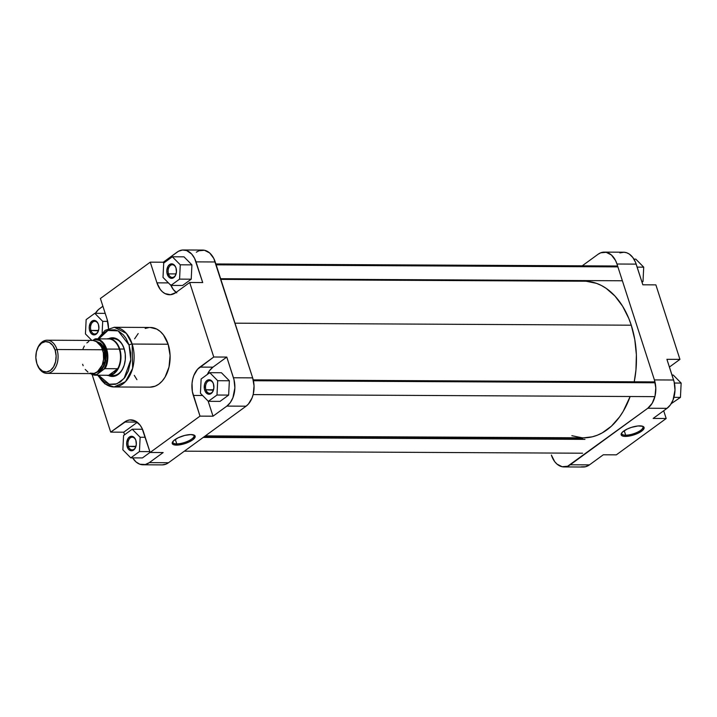 <?xml version="1.0" encoding="UTF-8"?>
<svg xmlns="http://www.w3.org/2000/svg" width="717" height="717" viewBox="0 0 717 717"><rect width="100%" height="100%" fill="white"/><g stroke="black" fill="none" stroke-linecap="round" stroke-linejoin="round"><path stroke-width="1.08" d="M625.672 435.183A11.105 3.648 162.1 0 0 638.542 431.652A11.105 3.648 162.1 0 0 642.333 426.158A11.105 3.648 -17.9 0 1 642.925 426.902A11.105 3.648 -17.9 0 1 637.44 432.217A11.105 3.648 -17.9 0 1 625.672 435.183L624.229 430.702L625.672 435.183A11.105 3.648 -17.9 0 1 621.782 433.731A11.105 3.648 -17.9 0 1 621.827 432.781A11.105 3.648 162.1 0 0 625.672 435.183L625.385 436.411L625.672 435.183M639.86 425.871A12.028 3.952 -17.9 0 1 642.934 426.364A12.028 3.952 -17.9 0 1 639.824 432.315A12.028 3.952 -17.9 0 1 625.385 436.411L631.578 435.551L638.121 433.202L642.817 430.155L644.072 427.449L642.728 426.283L637.969 425.961L631.408 427.377L627.124 429.08L622.428 432.127L621.155 434.036L622.508 435.999L625.385 436.411A12.028 3.952 -17.9 0 1 621.469 433.301A12.028 3.952 -17.9 0 1 639.86 425.871M604.341 252.115L623.53 252.214A21.187 14.152 -89.7 0 1 636.167 264.116L616.97 264.017L654.406 379.911L616.97 264.017A21.187 14.152 90.3 0 0 604.341 252.115A21.187 14.152 90.3 0 0 598.077 254.266L582.222 265.819L598.077 254.266L600.685 252.814L606.197 252.312L611.404 255.001L615.527 260.477L616.97 264.017L636.167 264.116L642.853 284.81L635.504 262.288L632.842 257.537L629.374 254.141L626.757 252.787L624.005 252.232L619.882 252.913M667.007 408.34L670.44 404.818L673.048 399.969L674.993 390.084L674.141 381.919L666.918 359.316L673.604 380.01L654.406 379.911L655.786 387.906L655.024 396.098L652.219 403.241L647.809 408.242L567.649 466.229L562.137 466.731L556.921 464.042L554.68 461.614L551.364 455.026A21.187 14.152 90.3 0 0 563.992 466.928L583.19 467.027A21.187 14.152 -89.7 0 0 589.446 464.876L603.302 454.784L589.446 464.876L570.248 464.777L647.809 408.242L667.007 408.34L653.16 418.432L667.007 408.34A21.187 14.152 -89.7 0 0 673.604 380.01L654.406 379.911A21.187 14.152 90.3 0 1 647.809 408.242L667.007 408.34M581.335 466.83L585.484 466.758L589.446 464.876L570.248 464.777A21.187 14.152 90.3 0 1 563.992 466.928M545.951 438.284L545.736 437.621L545.951 438.284M561.25 281.109L562.146 280.455L561.25 281.109M616.324 454.847L666.183 418.504L663.682 410.76L666.183 418.504L616.324 454.847L603.302 454.784L616.324 454.847M669.418 367.05L679.94 359.378L655.876 284.873L679.94 359.378L666.918 359.316L679.94 359.378L669.418 367.05M653.16 418.432L666.183 418.504L653.16 418.432M642.853 284.81L655.876 284.873L642.853 284.81M673.218 375.036L681.15 383.066L680.442 397.388L671.211 403.68L680.442 397.388L673.926 397.352L680.442 397.388L681.15 383.066L674.392 383.03L681.15 383.066L673.218 375.036L671.99 375.027L673.218 375.036M635.791 259.133L643.714 267.163L643.006 281.485L642.011 282.211L643.006 281.485L641.778 281.485L643.006 281.485L643.714 267.163L637.144 267.127L643.714 267.163L635.791 259.133L633.918 259.124L635.791 259.133M586.318 281.279L596.472 283.349L601.393 285.491L606.152 288.351L614.98 296.076L622.634 306.249L628.8 318.465L631.256 325.195L234.997 323.179L631.256 325.195L634.787 339.58L636.373 354.736L635.943 370.071L634.231 381.794A78.296 52.287 -89.7 0 0 631.256 325.195A78.296 52.287 -89.7 0 0 584.561 281.225L220.845 279.379M205.34 435.891L583.763 437.818A78.296 52.287 -89.7 0 0 630.144 396.51L623.181 411.397L619.587 416.891L611.404 426.185L602.172 432.916L597.27 435.237L592.242 436.823L583.71 437.818M582.007 437.764L571.861 435.694M213.496 384.034A6.336 4.23 -89.7 0 0 207.849 381.363A6.336 4.23 -89.7 0 0 205.94 389.779L204.703 390.182A7.251 4.849 90.3 0 1 206.962 380.476A7.251 4.849 90.3 0 1 213.433 383.819L213.863 387.978L212.68 391.805L210.278 394.009L207.473 393.857L205.196 391.392L204.381 388.847L204.497 384.635L205.456 382.197L206.962 380.476L209.74 379.813L212.295 381.569L213.433 383.819A7.251 4.849 90.3 0 1 213.397 390.227A7.251 4.849 90.3 0 1 209.032 394.251A7.251 4.849 90.3 0 1 204.703 390.182L205.94 389.779A6.336 4.23 90.3 0 1 209.785 380.673A6.336 4.23 90.3 0 1 213.496 384.034M135.934 440.57A6.336 4.23 -89.7 0 0 130.288 437.899A6.336 4.23 -89.7 0 0 128.379 446.324L127.142 446.718A7.251 4.849 90.3 0 1 129.401 437.02A7.251 4.849 90.3 0 1 135.871 440.355L136.302 444.513L135.119 448.349L132.717 450.554L129.911 450.401L128.28 448.976L126.819 445.382L126.712 442.559L127.895 438.732L129.401 437.02L132.179 436.348L134.733 438.105L135.871 440.355A7.251 4.849 90.3 0 1 135.871 440.363A7.251 4.849 90.3 0 1 135.836 446.763A7.251 4.849 90.3 0 1 131.471 450.796A7.251 4.849 90.3 0 1 127.142 446.718L128.379 446.324A6.336 4.23 90.3 0 1 132.224 437.209A6.336 4.23 90.3 0 1 135.934 440.57M98.498 324.676A6.336 4.23 -89.7 0 0 92.851 322.005A6.336 4.23 -89.7 0 0 90.951 330.42L89.706 330.824A7.251 4.849 90.3 0 1 91.964 321.126A7.251 4.849 90.3 0 1 98.435 324.46L98.865 328.619L97.691 332.446L95.289 334.66L92.475 334.498L90.844 333.073L89.383 329.488L89.275 326.665L90.459 322.838L92.86 320.624L94.743 320.454L97.297 322.211L98.435 324.46A7.251 4.849 90.3 0 1 98.399 330.869A7.251 4.849 90.3 0 1 94.035 334.893A7.251 4.849 90.3 0 1 89.706 330.824L90.951 330.42A6.336 4.23 90.3 0 1 94.787 321.315A6.336 4.23 90.3 0 1 98.498 324.676M176.059 268.131A6.336 4.23 -89.7 0 0 170.413 265.46A6.336 4.23 -89.7 0 0 168.513 273.885L167.267 274.279A7.251 4.849 90.3 0 1 169.526 264.582A7.251 4.849 90.3 0 1 175.997 267.925L176.427 272.084L175.253 275.911L172.851 278.115L170.037 277.963L168.405 276.538L166.944 272.953L166.837 270.121L168.02 266.294L169.526 264.582L172.304 263.91L174.858 265.666L175.997 267.925A7.251 4.849 90.3 0 1 175.961 274.324A7.251 4.849 90.3 0 1 171.596 278.357A7.251 4.849 90.3 0 1 167.267 274.279L168.513 273.885A6.336 4.23 90.3 0 1 172.349 264.77A6.336 4.23 90.3 0 1 176.059 268.131M172.905 441.475A11.105 3.648 162.1 0 0 176.749 443.877L176.463 445.114A12.028 3.952 -17.9 0 1 172.546 441.995A12.028 3.952 -17.9 0 1 190.928 434.565L184.735 435.425L178.192 437.773L173.505 440.821L172.25 443.536L173.586 444.692L178.345 445.015L184.914 443.599L189.198 441.896L192.649 439.88L195.158 436.949L194.683 435.479L190.928 434.565A12.028 3.952 -17.9 0 1 194.002 435.058A12.028 3.952 -17.9 0 1 190.901 441.009A12.028 3.952 -17.9 0 1 176.463 445.114L176.749 443.877A11.105 3.648 -17.9 0 1 172.86 442.425A11.105 3.648 -17.9 0 1 172.905 441.475M113.268 338.702A18.418 12.306 90.3 0 1 124.193 348.847A18.418 12.306 -89.7 0 0 111.018 339.007M108.643 338.684A19.341 12.915 90.3 0 1 124.131 348.641L121.998 343.963L117.92 339.535L113.026 337.788L108.043 338.989M175.306 439.404L176.749 443.877L175.306 439.404M129.06 345.047L130.79 359.817L124.104 378.406L116.934 383.819L109.253 384.249L98.588 375.242L101.653 379.436L104.763 382.161L109.934 384.411L115.338 384.312L120.483 381.874L124.955 377.303L128.343 370.994L130.709 360.83L130.664 352.755L129.06 345.047A2.303 0.753 -17.9 0 1 132.152 344.043A2.303 0.753 162.1 0 0 129.06 345.047L126.022 338.379L123.333 334.803L118.556 331.084L115.052 329.829L109.647 329.928L106.161 331.308L101.42 335.197L98.767 338.872L107.971 330.456L118.153 330.878L129.06 345.047M97.664 375.242L104.772 383.783L114.057 386.974L125.466 381.686L132.654 368.314L132.152 344.043A29.845 19.933 90.3 0 1 114.057 386.974A29.845 19.933 90.3 0 1 98.31 375.242M176.086 273.921L168.513 273.885L176.086 273.921M98.525 330.465L90.951 330.42L98.399 330.869M135.961 446.359L128.379 446.324L135.836 446.763M213.523 389.815L205.94 389.779L213.397 390.227M114.057 386.974L150.05 387.153A29.845 19.933 -89.7 0 0 168.145 344.232L132.152 344.043L168.145 344.232A29.845 19.933 -89.7 0 0 150.346 327.472L114.361 327.284A29.845 19.933 90.3 0 1 132.152 344.043L126.344 333.387L114.361 327.284L105.04 330.385L97.853 338.854M183.4 249.973A21.187 14.152 90.3 0 1 196.028 261.875L215.225 261.974L196.028 261.875L202.714 282.57L189.691 282.498L175.835 292.599A21.187 14.152 90.3 0 1 169.579 294.741A21.187 14.152 90.3 0 1 156.942 282.848L160.267 289.426L162.508 291.864L165.027 293.594L170.494 294.705L175.835 292.599L189.691 282.498L213.756 357.003L226.778 357.075L233.464 377.769L252.662 377.868L215.225 261.974A21.187 14.152 -89.7 0 0 202.588 250.072L183.4 249.973A21.187 14.152 90.3 0 0 177.135 252.124L163.288 262.216L150.265 262.153L156.942 282.848L150.265 262.153L100.398 298.496L107.084 319.19A21.187 14.152 90.3 0 1 108.491 328.458L107.084 319.19L100.398 298.496L150.265 262.153L163.288 262.216L163.691 263.453L163.288 262.216L178.416 251.3L182.485 250.018L186.617 250.547L191.627 253.997L194.585 258.335L202.714 282.57L189.691 282.498L213.756 357.003L197.534 369.282L193.859 375.475L192.694 379.248L192.039 383.29L192.353 391.536L199.998 416.129L150.131 452.472L142.002 428.246L140.129 425.199L135.37 421.04L129.902 419.92L127.16 420.583L110.705 432.127L92.081 374.453L110.705 432.127L123.736 432.19L137.314 422.295L123.736 432.19L124.57 434.789L123.736 432.19L110.705 432.127L124.561 422.026L137.055 422.089L124.561 422.026A21.187 14.152 90.3 0 1 130.817 419.884A21.187 14.152 90.3 0 1 143.454 431.777L150.131 452.472L199.998 416.129L213.021 416.192L208.145 401.108L213.021 416.192L226.868 406.1L213.021 416.192L199.998 416.129L193.312 395.434L202.588 395.479L193.312 395.434A21.187 14.152 90.3 0 1 199.9 367.104L212.931 367.167L226.778 357.075L234.002 379.678L234.862 387.843L232.917 397.729L230.309 402.587L226.868 406.1L246.065 406.198L248.432 404.021L252.106 397.827L253.28 394.054L254.042 385.863L252.662 377.868L213.783 258.434L209.66 252.958L204.453 250.269L198.941 250.771L196.333 252.223M176.767 292.886L173.299 289.489L170.637 284.739M170.924 285.429L179.564 279.128L180.272 264.806L172.34 256.776L163.709 263.076L163.001 277.398L170.924 285.429L179.564 279.128L180.272 264.806L172.34 256.776L163.709 263.076L163.001 277.398L170.924 285.429L182.584 285.483L191.215 279.191L191.923 264.869L184 256.838L191.923 264.869L191.215 279.191L182.584 285.483L170.924 285.429A21.187 14.152 -89.7 0 0 176.113 292.402M95.173 313.67L98.354 309.663L102.898 306.24L99.573 308.66A21.187 14.152 90.3 0 0 95.379 313.32M149.306 462.635L145.345 464.517L139.833 464.213L135.979 461.9L132.663 457.876A21.187 14.152 90.3 0 0 143.05 464.786A21.187 14.152 90.3 0 0 149.306 462.635L163.162 452.544L149.306 462.635L168.504 462.734L246.065 406.198L168.504 462.734L149.306 462.635M142.45 457.921L150.095 452.355L142.45 457.921L130.799 457.867L139.43 451.567L140.138 437.245L132.215 429.214L123.575 435.515L122.867 449.837L130.799 457.867L142.45 457.921M207.347 374.444L209.498 370.689L212.931 367.167A21.187 14.152 -89.7 0 0 207.347 374.444M220.011 401.386L228.651 395.085L229.359 380.763L221.428 372.732L229.359 380.763L228.651 395.085L220.011 401.386L208.36 401.323L216.991 395.031L217.699 380.7L209.776 372.679L201.136 378.97L200.428 393.292L208.36 401.323L220.011 401.386M108.24 375.412L111.96 376.452L115.733 375.825L119.219 373.593L122.132 369.936L124.211 365.177L125.287 359.728L125.251 354.055L124.131 348.641A19.341 12.915 90.3 0 1 124.041 365.724A19.341 12.915 90.3 0 1 108.455 375.52M110.83 375.224A18.418 12.306 -89.7 0 0 124.104 365.518A18.418 12.306 90.3 0 1 113.08 375.547M162.185 464.885L165.905 464.186L168.504 462.734A21.187 14.152 -89.7 0 1 162.248 464.885L143.05 464.786M149.961 387.153L155.195 386.176L158.86 384.133L162.194 381.068L165.071 377.088L169.015 367.023L170.099 355.489L168.145 344.232L163.467 334.964L160.312 331.532L156.763 329.094L150.265 327.472M149.064 327.526L145.201 328.458M138.202 333.557L134.608 338.809M134.285 375.376L136.929 379.669M163.162 452.544L150.131 452.472L163.162 452.544M252.662 377.868L233.464 377.769A21.187 14.152 90.3 0 1 226.868 406.1L246.065 406.198A21.187 14.152 -89.7 0 0 252.662 377.868M213.756 357.003L226.778 357.075L212.931 367.167L199.9 367.104L213.756 357.003M156.942 282.848L168.432 282.901L156.942 282.848M213.469 390.012A6.336 4.23 90.3 0 1 209.722 393.337A6.336 4.23 90.3 0 1 205.94 389.779A6.336 4.23 -89.7 0 0 209.651 393.337A6.336 4.23 -89.7 0 0 213.469 390.012M135.907 446.548A6.336 4.23 90.3 0 1 132.161 449.873A6.336 4.23 90.3 0 1 128.379 446.324A6.336 4.23 -89.7 0 0 132.089 449.873A6.336 4.23 -89.7 0 0 135.907 446.548M98.471 330.654A6.336 4.23 90.3 0 1 94.725 333.979A6.336 4.23 90.3 0 1 90.951 330.42A6.336 4.23 -89.7 0 0 94.653 333.979A6.336 4.23 -89.7 0 0 98.471 330.654M176.032 274.109A6.336 4.23 90.3 0 1 172.286 277.434A6.336 4.23 90.3 0 1 168.513 273.885A6.336 4.23 -89.7 0 0 172.214 277.434A6.336 4.23 -89.7 0 0 176.032 274.109M193.411 434.852A11.105 3.648 -17.9 0 1 194.002 435.595A11.105 3.648 -17.9 0 1 188.508 440.91A11.105 3.648 -17.9 0 1 176.749 443.877A11.105 3.648 162.1 0 0 189.62 440.346A11.105 3.648 162.1 0 0 193.411 434.852M200.428 393.292L208.36 401.323L216.991 395.031L228.651 395.085L216.991 395.031L217.699 380.7L229.359 380.763L217.699 380.7L209.776 372.679L221.428 372.732L209.776 372.679L201.136 378.97L200.428 393.292M122.867 449.837L130.799 457.867L139.43 451.567L149.862 451.62L139.43 451.567L140.138 437.245L145.219 437.271L140.138 437.245L132.215 429.214L142.495 429.268L132.215 429.214L123.575 435.515L122.867 449.837M85.44 333.934L91.857 340.441L85.44 333.934L86.148 319.612L85.44 333.934M102.137 332.894L102.71 321.35L94.778 313.32L86.148 319.612L94.778 313.32L105.202 313.374L94.778 313.32L102.71 321.35L107.693 321.368L102.71 321.35L102.137 332.894M179.564 279.128L191.215 279.191L179.564 279.128M180.272 264.806L191.923 264.869L180.272 264.806M172.34 256.776L184 256.838L172.34 256.776M37.024 349.735A16.581 11.069 90.3 0 1 47.107 340.208A16.581 11.069 90.3 0 1 56.993 349.52A16.581 11.069 90.3 0 1 46.937 373.369A16.581 11.069 90.3 0 1 37.051 364.057L36.854 363.447A15.2 10.146 90.3 0 1 36.917 350.03A15.2 10.146 90.3 0 1 46.067 341.588A15.2 10.146 90.3 0 1 55.128 350.12L56.993 349.52A16.581 11.069 -89.7 0 0 47.107 340.208A16.581 11.069 -89.7 0 0 37.123 349.421L36.917 350.03M94.913 372.912L99.968 371.316L102.54 368.681L104.494 365.034L105.668 360.705L105.946 356.062L104.906 350.066L102.737 350.263L104.288 350.272A15.424 10.307 -89.7 0 1 97.162 372.105L104.879 361.422L104.288 350.272L104.906 350.066L105.247 362.703L101.635 369.802L95.728 372.912M119.757 349.027L124.256 349.045L119.757 349.027A18.418 12.306 -89.7 0 0 106.833 338.899A18.418 12.306 90.3 0 1 108.769 338.684A18.418 12.306 90.3 0 1 119.757 349.027L119.318 349.125L119.757 349.027A18.418 12.306 90.3 0 1 108.581 375.52A18.418 12.306 90.3 0 1 106.645 375.287A18.418 12.306 -89.7 0 0 118.52 368.09A18.418 12.306 -89.7 0 0 119.757 349.027M108.07 338.917A18.194 12.153 90.3 0 1 119.318 349.125L106.636 349.062A18.194 12.153 90.3 0 1 105.014 368.655L117.696 368.717A18.194 12.153 -89.7 0 0 119.318 349.125A18.194 12.153 -89.7 0 0 108.473 338.908L95.791 338.845A18.194 12.153 90.3 0 1 106.636 349.062L119.318 349.125A18.194 12.153 90.3 0 1 117.696 368.717A18.194 12.153 90.3 0 1 108.688 375.287L96.006 375.224L96.383 374.695A17.728 11.839 90.3 0 1 91.068 373.593L96.383 374.695L103.947 369.183L96.006 375.224A18.194 12.153 90.3 0 1 95.603 375.224A18.194 12.153 -89.7 0 0 96.006 375.224L108.688 375.287A18.194 12.153 90.3 0 1 107.882 375.278M104.288 350.272A15.424 10.307 -89.7 0 0 97.315 341.982L104.288 350.272M46.937 373.369L92.529 373.602A16.581 11.069 -89.7 0 0 102.585 349.753L56.993 349.52L102.585 349.753A16.581 11.069 -89.7 0 0 92.699 340.441L47.107 340.208M90.611 373.593A18.194 12.153 -89.7 0 0 95.585 375.224A18.194 12.153 90.3 0 1 90.611 373.593M95.227 338.881L95.388 338.854A18.194 12.153 90.3 0 1 95.791 338.845L94.321 339.374L99.591 340.45L102.683 343.067L106.017 349.26L107.066 354.35L107.057 359.692L105.982 364.783L103.947 369.183L105.014 368.655C107.98 363.77 108.527 357.236 106.636 349.062C103.526 341.776 99.78 338.37 95.388 338.854L94.321 339.374C103.508 334.794 112.031 361.171 103.947 369.183L105.014 368.655L117.696 368.717L108.688 375.287L113.662 373.449L117.696 368.717L108.688 375.287A18.194 12.153 -89.7 0 1 108.285 375.296L95.603 375.224L90.539 373.593M36.854 363.447L35.859 357.711L36.406 351.841L38.413 346.714L41.577 343.12L45.413 341.615L49.339 342.412L52.744 345.397L55.128 350.12L56.123 355.856L55.576 361.727L53.569 366.853L50.405 370.438L46.569 371.953L42.644 371.155L39.238 368.171L37.051 364.057A16.581 11.069 -89.7 0 0 51.83 371.693A16.581 11.069 -89.7 0 0 56.993 349.52L55.128 350.12A15.2 10.146 90.3 0 1 50.405 370.438A15.2 10.146 90.3 0 1 36.854 363.447M82.634 364.29L83.154 365.715M85.242 369.443L87.958 372.096M90.001 373.154L94.321 373.387L98.381 371.137L102.155 365.374L103.58 359.253L103.329 352.8L101.456 346.983L97.27 341.946L93.067 340.45M88.8 341.48L86.847 342.905M84.346 346.033L83.064 348.668M92.86 340.441L94.321 339.374L92.86 340.441M95.89 341.167L104.906 350.066L103.158 346.221L100.739 343.309L95.791 341.158M655.168 382.779L253.415 380.736L655.168 382.779M584.973 439.36L203.243 437.415L584.973 439.36M617.902 266.885L216.149 264.842L617.902 266.885M116.333 375.565L108.581 375.52M108.769 338.684L116.521 338.72M253.146 394.592L654.89 396.635M253.218 379.858L654.962 381.901M184.368 451.181L582.571 453.207M204.444 436.545L582.652 438.463M220.639 278.716L622.383 280.768M215.871 263.955L617.615 266.007"/></g></svg>
